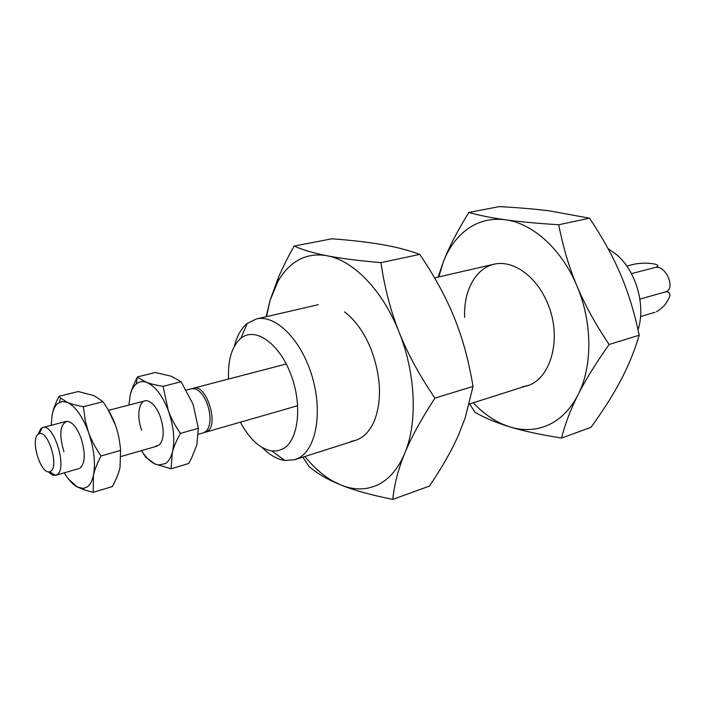 <?xml version="1.0" encoding="UTF-8"?>
<svg xmlns="http://www.w3.org/2000/svg" width="706" height="706" viewBox="0 0 706 706"><rect width="100%" height="100%" fill="white"/><g stroke="black" fill="none" stroke-linecap="round" stroke-linejoin="round"><path stroke-width="1.06" d="M48.485 471.811C51.008 474.52 53.356 475.685 55.518 475.315L57.265 474.511C67.705 468.21 53.771 423.141 42.766 427.518L41.01 428.463L38.265 433.819M50.92 471.114C59.269 465.925 47.752 429.539 39.112 433.713L37.974 434.384C30.137 439.962 40.798 474.503 49.544 471.767L50.92 471.114M198.474 434.234L203.716 432.725L206.69 430.775C210.953 424.721 211.147 415.746 207.264 403.858C204.016 395.66 199.992 390.656 195.191 388.829L191.635 388.671L186.349 390.047M626.796 266.065L634.429 264.123C641.542 262.835 648.435 262.835 655.089 264.132C658.724 265.182 658.804 266.277 655.318 267.415C665.714 264.776 676.074 288.798 665.802 291.799C671.653 291.922 671.221 296.414 664.514 305.283L659.704 309.713L656.536 311.664M192.676 388.503L193.673 388.141C206.214 383.49 219.363 424.888 207.361 431.392L204.696 432.346M209.25 410.83L207.564 404.688M631.464 273.637L655.318 267.415M639.91 299.088L665.802 291.799M640.536 316.562L655.027 312.299M262.102 447.445C269.542 454.938 277.123 459.288 284.845 460.48L294.896 459.703L298.947 457.938C316.535 448.566 322.924 411.007 311.725 375.062C300.73 339.039 275.181 314.196 256.313 318.971L247.268 323.419C241.231 328.387 236.934 335.994 234.357 346.231M240.384 422.188C249.509 439.15 259.976 448.751 271.792 450.975L277.714 450.834L283.194 448.769C298.638 440.297 302.645 404.67 290.695 373.915C278.958 343.01 255.298 326.79 241.187 338.024L240.887 338.253C231.859 346.196 227.747 359.795 228.559 379.034M638.039 329.826C646.016 305.186 636.035 270.663 616.259 254.407L608.025 248.618M558.746 224.755C536.931 223.37 519.131 221.719 505.346 219.778C491.429 217.854 479.259 215.409 468.837 212.462C457.382 230.959 448.875 247.427 443.315 261.873C448.954 247.453 457.206 236.36 468.087 228.603C479.092 220.987 491.508 218.048 505.346 219.778C532.536 223.158 561.72 249.165 576.943 285.974C592.563 322.518 592.634 366.652 577.985 394.875C570.545 409.242 560.749 419.249 548.597 424.888C536.419 430.298 523.667 431.013 510.332 427.033C523.587 431.057 540.664 434.728 561.552 438.047L590.948 427.359C603.339 410.265 613.258 394.636 620.706 380.472C628.216 366.343 634.376 351.261 639.204 335.218L609.119 344.484C595.458 324.125 584.727 304.621 576.943 285.974C569.089 267.336 563.026 246.923 558.746 224.755L589.519 218.198C602.677 237.86 613.055 256.675 620.653 274.634C628.331 292.558 634.517 312.749 639.204 335.218M464.663 317.426C463.321 291.172 475.473 268.289 494.35 264.132C513.165 259.852 536.348 276.161 547.424 302.936C563.662 339.86 549.365 384.276 522.581 386.667M438.788 276.937L443.315 261.873L438.126 277.087M469.605 403.973L475.129 412.383C485.225 418.128 496.953 423.018 510.332 427.033C496.918 422.859 484.563 414.775 473.294 402.799M468.837 212.462L499.38 206.593C518.831 207.679 535.51 209.108 549.418 210.873L589.519 218.198M561.552 438.047C565.162 423.821 570.642 409.427 577.985 394.875C585.239 380.402 595.617 363.599 609.119 344.484M380.94 262.65C358.366 260.682 340.451 258.387 327.205 255.784C313.799 253.172 302.768 249.942 294.111 246.076C287.527 257.831 282.179 268.554 278.076 278.243L270.116 300.2L278.076 281.156C281.994 274.299 286.654 268.695 292.063 264.326C302.168 256.252 313.888 253.41 327.205 255.784C353.379 260.399 382.731 290.422 399.084 332.111C415.816 373.518 417.74 422.753 404.767 453.261C398.175 468.793 389.156 479.33 377.719 484.881C366.246 490.167 354.068 490.246 341.175 485.128C353.962 490.291 371.162 495.056 392.757 499.407L429.46 486.072C442.044 467.443 451.716 450.472 458.459 435.161L465.166 417.97L473.02 386.403L434.94 398.14C419.382 375.239 407.433 353.229 399.084 332.111C390.665 310.993 384.611 287.836 380.94 262.65L419.761 254.381L422.391 258.317C435.964 278.791 446.616 298.62 454.329 317.788C462.571 337.98 468.802 360.845 473.02 386.403M344.563 311.893C355.559 320.295 364.464 332.923 371.294 349.77C381.028 376.58 382.07 400.249 374.418 420.776C369.009 433.122 361.234 439.97 351.094 441.321M266.524 316.615L270.116 300.2L266.144 316.703M302.83 457.17L309.007 466.49C315.864 472.288 323.939 477.362 333.241 481.704L341.175 485.128L332.897 481.13C322.924 475.394 313.588 467.187 304.877 456.517M294.111 246.076L332.014 238.787C352.003 240.314 368.779 242.264 382.334 244.638C395.916 246.976 408.395 250.215 419.761 254.381M392.757 499.407C394.283 484.395 398.281 469.013 404.767 453.261C411.139 437.605 421.2 419.223 434.94 398.14M163.095 386.341C156.097 385.194 150.643 383.879 146.724 382.414L137.308 377.251C133.681 384.152 131.272 390.303 130.072 395.704C131.298 390.321 133.355 386.403 136.232 383.949L136.355 383.843C139.329 381.478 142.78 381.002 146.724 382.414C155.179 386.041 162.38 395.484 168.337 410.733C173.773 426.398 175.106 440.253 172.352 452.29C170.896 457.726 168.61 461.486 165.504 463.577L158.462 465.042L154.932 463.948L171.117 468.793L188.714 463.48L191.45 458.406L196.771 445.133L198.342 428.313L180.436 433.405C175.035 425.586 170.993 418.023 168.337 410.733L163.095 386.341L181.08 381.743L193.02 404.07L198.342 428.313M141.694 430.245C136.064 415.569 139.135 398.749 147.351 400.823C152.364 402.208 156.679 407.477 160.28 416.628C164.436 429.733 164.145 439.15 159.424 444.859L155.549 446.271M128.96 405.023L130.072 395.704L128.933 405.032M141.438 450.631L145.727 457.285L154.932 463.948C150.201 461.706 145.718 457.267 141.456 450.622M137.494 376.907L155.232 372.521L171.293 376.236L181.08 381.743M171.117 468.793L172.352 452.29C173.755 446.819 176.456 440.526 180.436 433.405M83.405 406.709C76.424 405.429 71.068 403.973 67.335 402.349L60.478 397.981L59.004 396.287C55.333 403.576 53.012 410.045 52.023 415.693C53.047 410.062 54.909 406.021 57.61 403.576L62.11 401.476L67.335 402.349C75.41 406.329 82.461 416.302 88.497 432.266C94.057 448.654 95.698 463.048 93.43 475.438C92.195 481.024 90.147 484.854 87.27 486.919L83.132 488.411L77.316 486.99L84.614 489.982L93.227 492.338L112.36 486.549C116.19 479.515 118.74 473.214 120.002 467.646L120.576 450.41L101.064 455.952C95.398 447.798 91.206 439.9 88.497 432.266L85.161 420.158L83.405 406.709L102.997 401.705C108.565 409.736 112.695 417.502 115.387 425.012C118.123 432.504 119.852 440.968 120.576 450.41M63.928 451.752C58.916 434.375 59.966 424.227 67.061 421.288C72.215 421.773 76.875 427.404 81.058 438.161C85.655 453.34 85.276 463.357 79.919 468.202M51.238 425.303L52.023 415.693M68.782 479.4L77.316 486.99C72.806 484.528 68.456 479.806 64.264 472.817M59.004 396.287L78.278 391.53L94.057 395.634L102.997 401.705M93.227 492.338L93.43 475.438C94.604 469.817 97.146 463.321 101.064 455.952M107.753 409.092L115.387 425.012M39.112 433.713L42.448 427.615M42.766 427.518L66.099 421.429M108.53 410.354L144.871 400.876M193.673 388.141L286.274 363.978M205.737 432.151L297.72 405.703M55.853 475.235L79.028 468.572M121.141 456.464L157.27 446.077M49.544 471.767L55.518 475.315M256.313 318.971L318.344 304.683M434.596 277.899L493.997 264.212M294.896 459.703L355.542 440.359M469.296 404.07L527.267 385.582M271.792 450.975L284.845 460.48M240.887 338.253L247.268 323.419M278.076 281.156L278.076 278.243M332.897 481.13L333.241 481.704M136.232 383.949L137.308 377.251M158.462 465.042L158.859 465.519M83.132 488.411L84.614 489.982M59.516 402.27L60.478 397.981"/></g></svg>
